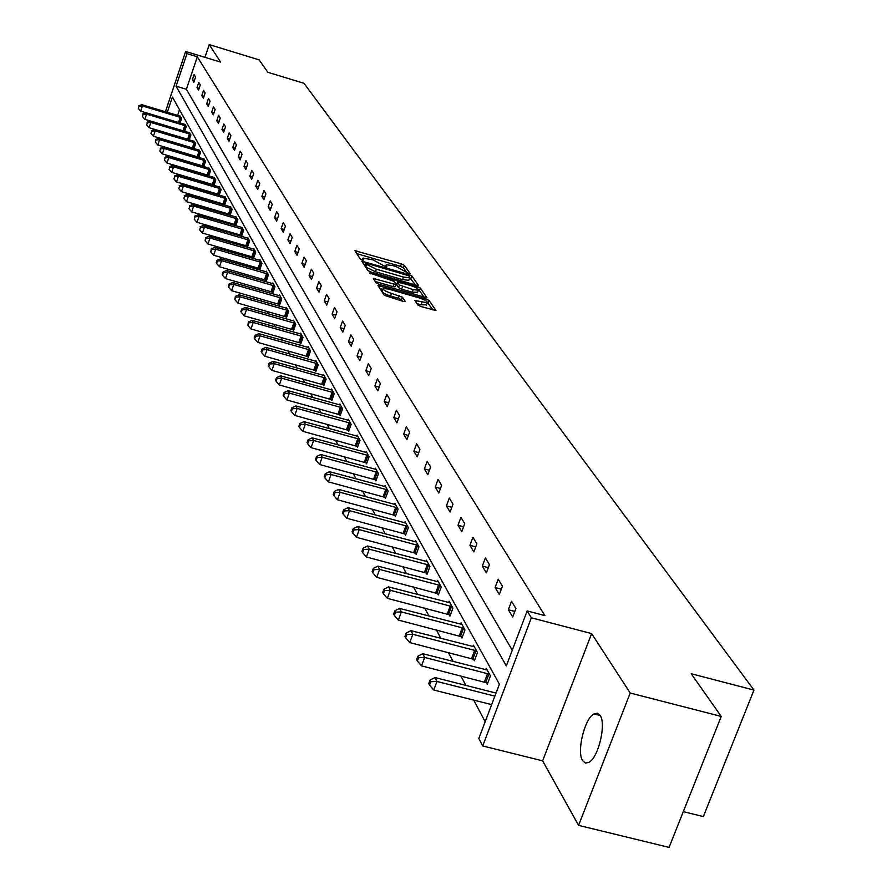 <?xml version="1.0" encoding="UTF-8"?>
<svg xmlns="http://www.w3.org/2000/svg" width="892" height="892" viewBox="0 0 892 892"><rect width="100%" height="100%" fill="white"/><g stroke="black" fill="none" stroke-linecap="round" stroke-linejoin="round"><path stroke-width="1.34" d="M408.681 273.431L410.041 273.409L404.355 265.337L401.367 263.865L354.904 250.685L360.167 258.903L362.275 259.951L363.657 260.096L363.044 258.089L373.09 259.873L385.522 266.708L386.894 266.864L386.247 264.812L392.469 265.515L396.193 266.596L408.681 273.431M582.61 760.653C576.511 751.722 584.572 718.539 593.949 713.912L597.406 713.21L600.16 715.473C606.382 723.936 598.499 757.375 589.099 762.281L585.464 763.095L582.61 760.653M578.585 825.368L630.209 693.028L591.63 633.588L542.626 760.854L578.585 825.368L669.067 847.4L721.238 716.432L691.188 673.739L753.974 690.085L304.038 83.335L267.845 72.285L259.093 59.864L209.252 44.6L204.948 57.344M721.238 716.432L630.209 693.028M417.779 304.952L420.935 306.513L435.932 310.483L429.141 300.526L426.03 298.976L377.952 285.462L384.251 295.285L403.217 301.418L405.247 301.34L402.437 297.203L391.51 293.401C385.612 291.428 382.858 289.8 383.237 288.506L388.611 289.086L418.972 297.85C424.904 299.823 427.669 301.474 427.268 302.767L414.947 300.515L417.779 304.952M165.421 111.768L185.659 51.457L220.625 62.117L209.252 44.6M185.659 51.457L186.985 53.632L176.059 86.178L506.333 665.9L527.161 610.942L531.353 617.81L482.717 745.957L478.826 738.476L499.408 684.175L172.424 97.027L167.283 112.325M527.161 610.942L544.867 615.591L197.322 56.787L186.985 53.632M591.63 633.588L531.353 617.81M416.341 285.184L418.303 285.128L411.836 275.962L408.815 274.468L361.851 261.178L367.838 270.51L370.894 272.015L416.341 285.184M420.377 288.083L426.989 297.783L379.033 284.28L375.933 282.742L373.313 278.46L393.918 284.057L395.925 284.002L394.119 281.359L369.634 273.008L417.311 286.566L420.377 288.083L419.463 290.647L424.135 297.304M683.317 811.642L703.342 816.593L753.974 690.085M486.341 682.547L487.277 684.264L490.444 675.891L486.24 668.309L485.683 669.792M461.075 636.442L461.956 638.048L464.988 629.93L461.075 622.85L460.562 624.233M437.481 593.381L438.307 594.875L441.228 587.003L437.559 580.38L437.091 581.662M415.393 553.062L416.163 554.467L418.972 546.818L415.538 540.619L415.103 541.812M394.665 515.23L395.39 516.546L398.1 509.12L394.877 503.3L394.465 504.415M375.186 479.673L375.867 480.922L378.487 473.685L375.454 468.211L375.075 469.259M356.833 446.19L357.48 447.36L360.011 440.325L357.146 435.151L356.8 436.143M339.529 414.602L340.131 415.705L342.584 408.848L339.885 403.964L339.551 404.89M323.172 384.742L323.74 385.79L326.115 379.1L323.562 374.484L323.25 375.365M307.684 356.488L308.231 357.469L310.527 350.957L308.108 346.587L307.818 347.412M293.011 329.705L293.524 330.642L295.765 324.275L293.468 320.128L293.189 320.908M279.084 304.283L279.564 305.175L281.738 298.954L279.564 295.018L279.308 295.765M265.838 280.121L266.307 280.969L268.414 274.892L266.34 271.146L266.106 271.848M253.239 257.13L253.685 257.933L255.736 252.001L253.763 248.433L253.54 249.102M241.241 235.22L241.665 235.99L243.661 230.181L241.565 227.415M229.79 214.325L230.192 215.05L232.143 209.375L230.136 206.732M218.852 194.367L219.242 195.069L221.138 189.505L219.231 186.985M208.784 175.925L210.624 170.517L208.795 168.097M208.75 175.914L208.405 175.289M198.805 157.516L200.566 152.342L198.816 150.034M189.26 139.899L190.933 134.948L189.26 132.73M180.095 123.007L181.7 118.268L180.084 116.127M179.493 109.738L177.586 115.403M187.186 161.24L187.51 161.831M192.07 170.417L192.449 171.119M197.065 179.816L197.489 180.619M202.172 189.416L202.651 190.33M207.39 199.228L207.936 200.265M212.731 209.285L213.344 210.434M218.194 219.566L218.875 220.848M223.792 230.091L224.55 231.496M229.523 240.873L230.348 242.412M235.399 251.912L236.291 253.596M241.409 263.218L242.39 265.058M247.575 274.803L248.634 276.81M253.885 286.689L255.034 288.852M260.364 298.876L261.612 301.206M267.009 311.375L268.347 313.895M273.833 324.197L275.271 326.907M280.824 337.354L282.374 340.265M288.016 350.879L289.677 353.99M295.397 364.761L297.17 368.095M302.979 379.022L304.874 382.59M310.773 393.695L312.802 397.498M318.801 408.77L320.964 412.84M327.041 424.28L329.349 428.617M335.537 440.247L337.99 444.874M344.279 456.693L346.888 461.61M353.277 473.619L356.053 478.848M362.553 491.068L365.508 496.632M372.12 509.064L375.264 514.974M381.988 527.618L385.322 533.895M392.168 546.763L395.713 553.43M402.682 566.532L406.44 573.612M413.531 586.958L417.534 594.473M424.759 608.065L428.996 616.038M436.366 629.897L440.86 638.36M448.375 652.487L453.147 661.463M460.807 675.868L465.869 685.402M473.685 700.097L485.181 721.706M184.633 131.358L186.261 126.519L184.622 124.345M193.988 148.618L195.694 143.556L193.988 141.282M203.744 166.626L205.539 161.329L203.755 158.966M213.567 184.722L213.946 185.413L215.831 179.905L213.957 177.43M224.26 204.235L224.65 204.948L226.579 199.329L224.617 196.742M235.443 224.65L235.856 225.397L237.83 219.655L235.778 216.957M247.173 246.047L247.597 246.828L249.626 240.963L247.697 237.473L247.474 238.131M259.46 268.481L259.918 269.306L262.003 263.307L259.973 259.65L259.739 260.33M272.383 292.052L272.852 292.922L274.992 286.778L272.874 282.931L272.618 283.656M285.953 316.827L286.455 317.742L288.662 311.453L286.421 307.417L286.154 308.175M300.247 342.918L300.771 343.877L303.046 337.444L300.693 333.184L300.403 333.987M315.322 370.425L315.88 371.44L318.221 364.839L315.735 360.346L315.433 361.193M331.233 399.46L331.824 400.53L334.232 393.762L331.612 389.023L331.289 389.927M348.058 430.167L348.672 431.304L351.169 424.358L348.393 419.34L348.047 420.288M365.876 462.692L366.534 463.885L369.11 456.76L366.166 451.441L365.798 452.456M384.775 497.19L385.478 498.461L388.143 491.135L385.021 485.482L384.619 486.564M404.868 533.851L405.615 535.211L408.369 527.674L405.046 521.664L404.622 522.823M426.253 572.898L427.056 574.337L429.922 566.587L426.376 560.176L425.919 561.414M449.089 614.555L449.925 616.093L452.913 608.11L449.122 601.264L448.631 602.591M473.485 659.099L474.399 660.749L477.499 652.509L473.44 645.195L472.905 646.611M542.626 760.854L482.717 745.957M197.322 56.787L186.383 89.289L512.264 650.246M186.383 89.289L176.059 86.178M512.699 617.008L508.351 609.727L511.529 601.308L515.899 608.545L512.699 617.008M499.308 594.54L495.105 587.505L498.227 579.22L502.441 586.222L499.308 594.54M486.374 572.854L482.316 566.052L485.371 557.89L489.44 564.647L486.374 572.854M473.875 551.892L469.95 545.313L472.938 537.285L476.874 543.819L473.875 551.892M461.788 531.621L457.997 525.265L460.93 517.349L464.732 523.671L461.788 531.621M450.092 512.008L446.424 505.864L449.3 498.059L452.991 504.181L450.092 512.008M438.775 493.031L435.229 487.077L438.05 479.394L441.618 485.315L438.775 493.031M427.814 474.655L424.38 468.891L427.156 461.309L430.613 467.04L427.814 474.655M417.2 456.849L413.866 451.263L416.597 443.792L419.942 449.345L417.2 456.849M406.908 439.589L403.675 434.17L406.351 426.8L409.606 432.185L406.908 439.589M396.929 422.853L393.785 417.59L396.427 410.32L399.571 415.549L396.929 422.853M387.24 406.607L384.196 401.5L386.782 394.331L389.837 399.404L387.24 406.607M377.84 390.83L374.885 385.879L377.428 378.81L380.393 383.738L377.84 390.83M368.708 375.521L365.832 370.704L368.34 363.724L371.228 368.519L368.708 375.521M359.833 360.647L357.045 355.964L359.509 349.073L362.308 353.723L359.833 360.647M351.214 346.185L348.504 341.636L350.924 334.834L353.645 339.361L351.214 346.185M342.829 332.125L340.187 327.698L342.573 320.986L345.226 325.379L342.829 332.125M334.678 318.444L332.103 314.14L334.455 307.506L337.031 311.787L334.678 318.444M326.74 305.131L324.242 300.95L326.55 294.393L329.059 298.564L326.74 305.131M319.013 292.186L316.582 288.105L318.857 281.638L321.298 285.685L319.013 292.186M311.486 279.564L309.123 275.595L311.364 269.206L313.75 273.153L311.486 279.564M304.161 267.277L301.853 263.396L304.06 257.086L306.38 260.932L304.161 267.277M297.025 255.302L294.773 251.522L296.947 245.289L299.21 249.035L297.025 255.302M290.056 243.627L287.86 239.948L290.012 233.782L292.219 237.439L290.056 243.627M283.266 232.243L281.136 228.653L283.255 222.554L285.407 226.122L283.266 232.243M276.654 221.138L274.558 217.637L276.654 211.605L278.75 215.084L276.654 221.138M270.187 210.3L268.157 206.888L270.22 200.923L272.261 204.324L270.187 210.3M263.887 199.73L261.891 196.396L263.932 190.498L265.928 193.82L263.887 199.73M257.732 189.405L255.792 186.149L257.799 180.318L259.75 183.562L257.732 189.405M251.722 179.325L249.827 176.148L251.8 170.383L253.707 173.539L251.722 179.325M245.846 169.48L243.995 166.369L245.947 160.671L247.809 163.76L245.846 169.48M240.115 159.858L238.298 156.814L240.227 151.183L242.055 154.193L240.115 159.858M234.507 150.447L232.734 147.481L234.641 141.906L236.413 144.85L234.507 150.447M229.021 141.259L227.293 138.349L229.177 132.83L230.916 135.718L229.021 141.259M223.658 132.272L221.963 129.429L223.825 123.966L225.531 126.787L223.658 132.272M218.417 123.475L216.756 120.699L218.596 115.291L220.257 118.045L218.417 123.475M213.288 114.867L211.672 112.158L213.478 106.795L215.106 109.504L213.288 114.867M208.271 106.449L206.676 103.795L208.472 98.499L210.066 101.142L208.271 106.449M203.354 98.209L201.804 95.611L203.577 90.36L205.138 92.946L203.354 98.209M198.548 90.148L197.02 87.594L198.782 82.399L200.31 84.93L198.548 90.148M193.832 82.254L192.349 79.756L194.077 74.605L195.571 77.091L193.832 82.254M192.349 79.756L194.456 80.391M197.02 87.594L199.184 88.252M201.804 95.611L204.012 96.28M206.676 103.795L208.94 104.475M211.672 112.158L213.98 112.849M216.756 120.699L219.12 121.401M221.963 129.429L224.383 130.154M227.293 138.349L229.757 139.096M232.734 147.481L235.265 148.239M238.298 156.814L240.885 157.583M243.995 166.369L246.649 167.15M249.827 176.148L252.536 176.95M255.792 186.149L258.569 186.963M261.891 196.396L264.746 197.232M268.157 206.888L271.079 207.747M274.558 217.637L277.557 218.507M281.136 228.653L284.214 229.545M287.86 239.948L291.026 240.862M294.773 251.522L298.017 252.458M301.853 263.396L305.187 264.366M309.123 275.595L312.546 276.576M316.582 288.105L320.094 289.108M324.242 300.95L327.855 301.975M332.103 314.14L335.827 315.199M340.187 327.698L344.022 328.78M348.504 341.636L352.44 342.751M357.045 355.964L361.104 357.112M365.832 370.704L370.013 371.875M374.885 385.879L379.189 387.083M384.196 401.5L388.633 402.738M393.785 417.59L398.378 418.861M403.675 434.17L408.402 435.474M413.866 451.263L418.749 452.601M424.38 468.891L429.431 470.262M435.229 487.077L440.447 488.504M446.424 505.864L451.831 507.325M457.997 525.265L463.584 526.771M469.95 545.313L475.737 546.863M482.316 566.052L488.314 567.647M495.105 587.505L501.337 589.155M508.351 609.727L514.818 611.41M406.808 272.618L403.463 267.845L400.463 266.373L356.666 253.618M365.374 264.645L363.635 264.144M415.449 284.927L409.762 277.702M408.949 275.795L365.921 263.118L366.645 264.4L376.346 269.194L403.463 277.066L409.684 277.769L408.949 275.795M365.073 265.638L365.91 263.296M408.971 279.731L408.77 280.3L402.548 279.609L375.432 271.748L365.742 266.953L365.006 265.838M375.097 281.471L392.993 286.644L394.978 286.856L395.803 284.314M395.234 282.998L397.163 283.556M413.152 289.621L418.381 290.201C418.749 288.941 416.018 287.335 410.197 285.384L397.687 282.117L399.471 285.027L413.152 289.621L412.227 292.197L417.634 292.264M396.851 284.648L397.665 282.385M412.227 292.197L401.634 289.142L398.546 287.603L396.739 284.961M419.463 290.647L418.571 290M426.521 304.83L421.057 304.796L416.843 303.581M383.047 289.019L382.3 291.115C381.921 292.409 384.675 294.048 390.573 296.021L391.51 293.401M402.426 301.184L401.5 299.823L398.378 298.262L390.573 296.021M382.913 289.398L379.747 288.484M433.044 310.003L427.469 302.544M180.574 116.239L141.739 104.687L142.408 105.981L140.691 111.121L180.106 122.973M138.974 106.326L138.293 108.378L138.974 106.326L142.408 105.981L181.366 117.677M138.717 105.814L141.739 104.687M140.691 111.121L138.293 108.378M185.123 124.445L145.898 112.805L146.578 114.12L144.839 119.327L184.655 131.269M143.11 114.477L142.419 116.551L143.11 114.477L146.578 114.12L185.937 125.917M142.843 113.942L145.898 112.805M144.839 119.327L142.419 116.551M189.762 132.83L150.146 121.1L150.837 122.449L149.075 127.69L189.305 139.743M147.336 122.795L146.634 124.891L147.336 122.795L150.837 122.449L190.598 134.335M147.057 122.249L150.146 121.1M149.075 127.69L146.634 124.891M194.501 141.393L154.483 129.574L155.186 130.946L153.402 136.242L194.055 148.395M151.64 131.291L150.926 133.41L151.64 131.291L155.186 130.946L195.348 142.932M151.361 130.745L154.483 129.574M153.402 136.242L150.926 133.41M199.34 150.146L158.91 138.227L159.623 139.62L157.828 144.983L198.905 157.237M156.044 139.977L155.331 142.118L156.044 139.977L159.623 139.62L200.209 151.707M155.754 139.408L158.91 138.227M157.828 144.983L155.331 142.118M204.29 159.077L163.437 147.057L164.161 148.496L162.344 153.903L203.867 166.269M160.549 148.841L159.813 151.016L160.549 148.841L164.161 148.496L205.182 160.683M160.259 148.273L163.437 147.057M162.344 153.903L159.813 151.016M209.352 168.209L168.053 156.1L168.811 157.572L166.971 163.035L208.929 175.49M165.143 157.917L164.407 160.103L165.143 157.917L168.811 157.572L210.256 169.848M164.853 157.326L168.053 156.1M166.971 163.035L164.407 160.103M214.526 177.553L172.792 165.343L173.55 166.837L171.688 172.357L214.113 184.934M169.848 167.183L169.101 169.391L169.848 167.183L173.55 166.837L215.451 179.225M169.547 166.581L172.792 165.343M171.688 172.357L169.101 169.391M219.811 187.097L177.62 174.787L178.411 176.315L176.516 181.901L219.41 194.579M174.654 176.672L173.907 178.902L174.654 176.672L178.411 176.315L220.759 188.814M174.341 176.059L177.62 174.787M176.516 181.901L173.907 178.902M225.219 196.864L182.57 184.454L183.373 186.015L181.455 191.657L224.829 204.446M179.571 186.372L178.813 188.625L179.571 186.372L183.373 186.015L226.189 198.615M179.259 185.737L182.57 184.454M181.455 191.657L178.813 188.625M230.749 206.855L187.632 194.333L188.446 195.939L186.517 201.648L230.37 214.548M184.611 196.296L183.83 198.57L184.611 196.296L188.446 195.939L231.742 208.65M184.287 195.649L187.632 194.333M186.517 201.648L183.83 198.57M236.402 217.079L192.806 204.458L193.653 206.097L191.691 211.861L236.034 224.873M189.762 206.442L188.981 208.75L189.762 206.442L193.653 206.097L237.417 218.908M189.427 205.784L192.806 204.458M191.691 211.861L188.981 208.75M242.2 227.538L198.113 214.816L198.972 216.5L196.987 222.32L241.844 235.455M195.036 216.845L194.244 219.176L195.036 216.845L198.972 216.5L243.237 229.422M194.69 216.165L198.113 214.816M196.987 222.32L194.244 219.176M248.132 238.253L203.543 225.42L204.424 227.137L202.406 233.035L247.786 246.281M200.432 227.493L199.63 229.846L200.432 227.493L204.424 227.137L249.191 240.182M200.087 226.802L203.543 225.42M202.406 233.035L199.63 229.846M254.209 249.225L209.096 236.28L209.999 238.041L207.959 244.007L253.874 257.375M205.963 238.398L205.606 237.685L205.149 240.773L205.963 238.398L209.999 238.041L255.302 251.198M205.606 237.685L209.096 236.28M207.959 244.007L205.149 240.773M260.431 260.464L214.794 247.407L215.719 249.214L213.656 255.246L260.118 268.737M211.627 249.57L211.259 248.846L210.802 251.979L211.627 249.57L215.719 249.214L261.546 262.482M211.259 248.846L214.794 247.407M213.656 255.246L210.802 251.979M266.808 271.982L220.636 258.814L221.584 260.665L219.488 266.764L266.507 280.378M217.436 261.01L217.057 260.274L216.221 262.705L216.6 263.452L217.436 261.01L221.584 260.665L267.957 274.056M217.057 260.274L220.636 258.814M219.488 266.764L216.6 263.452M273.342 283.79L226.613 270.51L227.594 272.406L225.464 278.583L273.063 292.308M223.39 272.751L223.011 271.993L222.153 274.457L222.543 275.227L223.39 272.751L227.594 272.406L274.524 285.919M223.011 271.993L226.613 270.51M225.464 278.583L222.543 275.227M280.043 295.899L232.756 282.496L233.749 284.448L231.597 290.692L279.787 304.551M229.5 284.793L229.099 284.013L228.24 286.51L228.642 287.291L229.5 284.793L233.749 284.448L281.248 298.073M229.099 284.013L232.756 282.496M231.597 290.692L228.642 287.291M286.923 308.32L239.056 294.795L240.071 296.802L237.885 303.113L286.678 317.106M235.767 297.147L235.354 296.345L234.886 299.667L235.767 297.147L240.071 296.802L288.161 310.55M235.354 296.345L239.056 294.795M237.885 303.113L234.886 299.667M293.981 321.053L245.512 307.417L246.56 309.479L244.341 315.868L293.747 329.984M242.189 309.814L241.777 308.989L240.885 311.542L241.308 312.367L242.189 309.814L246.56 309.479L295.241 323.35M241.777 308.989L245.512 307.417M244.341 315.868L241.308 312.367M301.217 334.132L252.146 320.373L253.216 322.48L250.964 328.958L301.017 343.208M248.79 322.826L248.355 321.979L247.887 325.413L248.79 322.826L253.216 322.48L302.522 336.485M248.355 321.979L252.146 320.373M250.964 328.958L247.887 325.413M308.654 347.557L258.948 333.686L260.063 335.849L257.777 342.394L308.465 356.789M255.569 336.184L255.123 335.314L254.209 337.934L254.655 338.804L255.569 336.184L260.063 335.849L309.992 349.976M255.123 335.314L258.948 333.686M257.777 342.394L254.655 338.804M316.281 361.349L265.95 347.345L267.087 349.575L264.768 356.198L316.125 370.738M262.527 349.909L262.07 349.017L261.144 351.671L261.601 352.563L262.527 349.909L267.087 349.575L317.663 363.825M262.07 349.017L265.95 347.345M264.768 356.198L261.601 352.563M324.13 375.521L273.13 361.394L274.301 363.68L271.949 370.392L323.997 385.065M269.674 364.014L269.217 363.089L268.269 365.776L268.737 366.69L269.674 364.014L274.301 363.68L325.547 378.063M269.217 363.089L273.13 361.394M271.949 370.392L268.737 366.69M332.192 390.083L280.523 375.822L281.727 378.175L279.33 384.976L332.08 399.794M277.033 378.509L276.553 377.561L275.595 380.282L276.074 381.23L277.033 378.509L281.727 378.175L333.641 392.703M276.553 377.561L280.523 375.822M279.33 384.976L276.074 381.23M340.488 405.057L288.127 390.674L289.365 393.093L286.923 399.984L340.398 414.936M284.593 393.417L284.102 392.447L283.132 395.201L283.623 396.171L284.593 393.417L289.365 393.093L341.97 407.744M284.102 392.447L288.127 390.674M286.923 399.984L283.623 396.171M349.006 420.455L295.943 405.949L297.214 408.436L294.739 415.416L348.962 430.513M292.375 408.759L291.874 407.755L290.881 410.554L291.383 411.547L292.375 408.759L297.214 408.436L350.545 423.232M291.874 407.755L295.943 405.949M294.739 415.416L291.383 411.547M357.781 436.311L303.982 421.66L305.298 424.224L302.778 431.293L357.77 446.558M300.381 424.547L299.857 423.522L298.853 426.343L299.377 427.368L300.381 424.547L305.298 424.224L359.365 439.165M299.857 423.522L303.982 421.66M302.778 431.293L299.377 427.368M366.824 452.623L312.267 437.849L313.616 440.481L311.063 447.65L366.835 463.06M308.632 440.804L308.097 439.745L307.071 442.61L307.606 443.67L308.632 440.804L313.616 440.481L368.452 455.567M308.097 439.745L312.267 437.849M311.063 447.65L307.606 443.67M376.123 469.426L320.797 454.519L322.19 457.239L319.592 464.509L376.168 480.063M317.117 457.551L316.571 456.459L315.534 459.358L316.08 460.45L317.117 457.551L322.19 457.239L377.807 472.459M316.571 456.459L320.797 454.519M319.592 464.509L316.08 460.45M385.712 486.742L329.594 471.701L331.032 474.499L328.39 481.87L385.801 497.58M325.881 474.812L325.301 473.685L324.253 476.629L324.822 477.755L325.881 474.812L331.032 474.499L387.44 489.864M325.301 473.685L329.594 471.701M328.39 481.87L324.822 477.755M395.591 504.593L338.659 489.407L340.142 492.306L337.455 499.776L395.713 515.643M334.901 492.607L334.31 491.447L333.24 494.436L333.831 495.595L334.901 492.607L340.142 492.306L397.375 507.816M334.31 491.447L338.659 489.407M337.455 499.776L333.831 495.595M405.793 523.002L348.014 507.682L349.541 510.659L346.798 518.241L405.949 534.275M344.212 510.96L343.61 509.767L342.517 512.788L343.119 513.993L344.212 510.96L349.541 510.659L407.622 526.325M343.61 509.767L348.014 507.682M346.798 518.241L343.119 513.993M416.308 542.001L357.67 526.536L359.242 529.614L356.454 537.307L416.508 553.497M353.823 529.904L353.199 528.677L352.084 531.743L352.708 532.981L353.823 529.904L359.242 529.614L418.203 545.425M353.199 528.677L357.67 526.536M356.454 537.307L352.708 532.981M427.168 561.603L367.627 546.004L369.255 549.182L366.411 556.987L427.413 573.344M363.746 549.472L363.1 548.19L361.962 551.312L362.609 552.583L363.746 549.472L369.255 549.182L429.119 565.149M363.1 548.19L367.627 546.004M366.411 556.987L362.609 552.583M438.373 581.863L377.929 566.119L379.602 569.408L376.714 577.325L438.686 593.849M373.993 569.676L373.324 568.36L372.176 571.527L372.834 572.842L373.993 569.676L379.602 569.408L440.403 585.52M373.324 568.36L377.929 566.119M376.714 577.325L372.834 572.842M449.969 602.791L388.566 586.903L390.306 590.303L387.351 598.342L450.326 615.034M384.597 590.571L383.906 589.211L382.724 592.422L383.415 593.782L384.597 590.571L390.306 590.303L452.054 606.571M383.906 589.211L388.566 586.903M387.351 598.342L383.415 593.782M461.945 624.433L399.571 608.411L401.367 611.923L398.356 620.074L462.368 636.955M395.546 612.18L394.833 610.775L393.64 614.031L394.353 615.435L395.546 612.18L401.367 611.923L464.108 628.336M394.833 610.775L399.571 608.411M398.356 620.074L394.353 615.435M474.343 646.823L410.956 630.655L412.818 634.29L409.751 642.574L474.823 659.623M406.897 634.535L406.15 633.086L404.935 636.386L405.67 637.847L406.897 634.535L412.818 634.29L476.584 650.87M406.15 633.086L410.956 630.655M409.751 642.574L405.67 637.847M487.177 670.003L422.741 653.691L424.67 657.449L421.537 665.867L487.723 683.094M418.638 657.694L417.869 656.189L416.62 659.545L417.389 661.061L418.638 657.694L424.67 657.449L489.496 674.185M417.869 656.189L422.741 653.691M421.537 665.867L417.389 661.061M496.041 693.062L434.962 677.552L436.957 681.455L433.757 690.007L491.648 704.635M430.803 681.678L430.011 680.117L428.74 683.54L429.531 685.101L430.803 681.678L436.957 681.455L494.87 696.139M430.011 680.117L434.962 677.552M433.757 690.007L429.531 685.101M385.779 266.775L386.191 265.638M362.576 260.029L362.977 258.881M356.176 252.882L356.878 250.908M400.463 266.373L401.367 263.865M403.463 267.845L404.355 265.337M363.133 263.396L363.847 261.401M408.469 275.416L408.815 274.468M410.933 278.482L411.836 275.962M365.742 266.953L366.645 264.4M375.432 271.748L376.346 269.194M402.548 279.609L403.463 277.066M374.595 280.701L375.32 278.683M392.993 286.644L393.918 284.057M370.771 273.9L371.039 273.164M416.754 288.116L417.311 286.566M398.546 287.603L399.471 285.027M401.634 289.142L402.56 286.555M416.23 302.689L416.932 300.727M421.057 304.796L422.005 302.198M398.378 298.262L399.315 295.653M401.5 299.823L402.437 297.203M379.234 287.715L379.959 285.674M425.473 300.526L426.03 298.976M428.205 303.113L429.141 300.526M178.534 122.416L180.251 117.287M179.325 122.683L181.054 117.554M183.061 130.7L184.811 125.527M183.864 130.968L185.614 125.794M187.688 139.163L189.45 133.934M188.502 139.431L190.264 134.213M192.416 147.804L194.2 142.53M193.23 148.083L195.025 142.809M197.244 156.635L199.05 151.305M198.069 156.914L199.875 151.584M202.172 165.656L204 160.27M203.008 165.934L204.837 160.549M207.212 174.877L209.074 169.435M208.059 175.166L209.921 169.725M212.374 184.31L214.247 178.801M213.221 184.588L215.106 179.091M217.637 193.943L219.543 188.39M218.507 194.233L220.402 188.68M223.033 203.8L224.951 198.191M223.903 204.101L225.832 198.481M228.542 213.89L230.493 208.215M229.434 214.18L231.385 208.516M234.195 224.215L236.168 218.473M235.087 224.505L237.06 218.774M239.97 234.774L241.966 228.976M240.873 235.075L242.869 229.277M245.88 245.59L247.909 239.725M246.794 245.902L248.823 240.037M251.934 256.673L253.997 250.741M252.871 256.985L254.922 251.053M258.145 268.024L260.23 262.025M259.081 268.336L261.166 262.337M264.511 279.653L266.619 273.588M265.459 279.976L267.567 273.911M271.023 291.584L273.164 285.44M271.982 291.896L274.123 285.763M277.713 303.804L279.887 297.593M278.683 304.127L280.857 297.928M284.57 316.348L286.767 310.07M285.552 316.671L287.759 310.394M291.606 329.215L293.836 322.859M292.598 329.549L294.839 323.194M298.831 342.428L301.095 335.994M299.835 342.762L302.109 336.329M306.246 355.986L308.543 349.474M307.272 356.321L309.569 349.809M313.861 369.912L316.192 363.323M314.898 370.258L317.24 363.668M321.689 384.229L324.064 377.55M322.737 384.575L325.112 377.896M329.728 398.936L332.136 392.179M330.798 399.293L333.207 392.536M338.001 414.066L340.454 407.22M339.083 414.423L341.536 407.577M346.509 429.632L349.006 422.697M347.612 430L350.099 423.053M355.272 445.643L357.803 438.619M356.376 446.011L358.907 438.987M364.282 462.134L366.857 455.009M365.408 462.513L367.983 455.388M373.57 479.115L376.19 471.89M374.718 479.495L377.338 472.269M383.136 496.621L385.801 489.295M384.296 497L386.961 489.675M393.004 514.662L395.713 507.236M394.186 515.052L396.895 507.626M403.173 533.271L405.938 525.734M404.377 533.661L407.131 526.135M413.676 552.471L416.486 544.834M414.892 552.862L417.701 545.224M424.514 572.285L427.38 564.536M425.752 572.697L428.617 564.948M435.709 592.767L438.63 584.907M436.968 593.18L439.89 585.308M447.282 613.93L450.259 605.947M448.553 614.343L451.53 606.359M459.246 635.806L462.279 627.712M460.54 636.23L463.572 628.135M471.623 658.452L474.722 650.223M472.95 658.876L476.038 650.658M484.445 681.889L487.601 673.538M485.783 682.324L488.939 673.973M593.949 713.912L600.16 715.484M385.567 266.719L386.046 265.359M362.364 259.973L362.843 258.624M365.018 265.66L365.876 263.229M408.77 280.3L409.684 277.769M394.978 286.856L395.903 284.28M417.456 292.777L418.381 290.201M396.762 284.682L397.62 282.296M426.331 305.365L427.268 302.767"/></g></svg>
